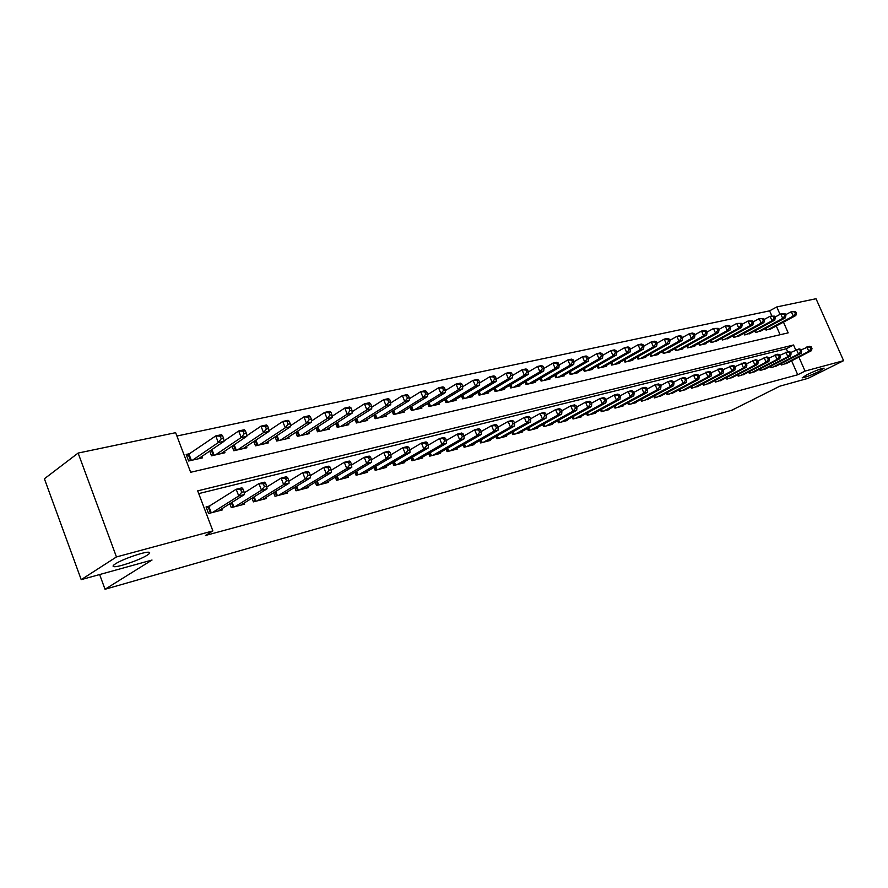 <?xml version="1.0" encoding="UTF-8"?>
<svg xmlns="http://www.w3.org/2000/svg" width="888" height="888" viewBox="0 0 888 888"><rect width="100%" height="100%" fill="white"/><g stroke="black" fill="none" stroke-linecap="round" stroke-linejoin="round"><path stroke-width="1.33" d="M806.826 374.747C815.395 370.696 821.145 368.509 824.086 368.176L819.335 371.328C810.833 375.346 805.116 377.522 802.164 377.855L806.826 374.747M115.407 563.869C122.378 559.185 145.022 551.37 148.884 552.269C150.394 552.525 149.839 553.49 147.219 555.167C140.149 559.817 118.037 567.476 113.93 566.666C112.399 566.444 112.887 565.501 115.407 563.869M771.827 315.895L769.607 310.844L776.756 306.948L816.017 298.734L843.6 360.672L808.091 378.344L779.786 386.191L731.912 410.178L105.028 589.266L152.026 560.039L81.219 579.642L44.4 478.776L78.122 453.069L175.635 432.678L190.654 472.283L788.178 332.856L783.46 322.144M769.607 310.844L176.912 436.019M780.818 363.736L781.362 364.979L787.412 362.992M770.296 366.422L770.862 367.699L777.022 365.678M759.595 369.164L760.161 370.474L766.433 368.42M748.695 371.961L749.272 373.304L755.655 371.195M737.584 374.803L738.183 376.179L744.688 374.037M726.895 379.098L726.284 377.689L726.895 379.109L733.51 376.923M715.417 382.073L714.796 380.63L715.384 382.084L722.133 379.864M703.019 383.649L703.662 385.126L710.533 382.85M691.064 386.702L691.719 388.223L698.712 385.903M678.865 389.821L679.542 391.386L686.668 389.011M666.444 392.996L667.132 394.605L674.403 392.185M653.768 396.237L654.467 397.88L661.882 395.415M640.847 399.533L641.569 401.232L649.128 398.712M627.661 402.897L628.404 404.639L636.33 402.586L636.108 402.064M614.219 406.327L614.973 408.125L623.065 406.027L622.832 405.494M600.488 409.834L601.265 411.677L609.523 409.535L609.29 408.991M586.48 413.408L587.279 415.307L595.704 413.12L595.471 412.554M572.183 417.049L573.004 419.003L581.607 416.772L581.363 416.195M557.586 420.768L558.419 422.788L567.21 420.512L566.955 419.913M542.679 424.564L543.534 426.651L552.503 424.32L552.247 423.709M527.439 428.449L528.327 430.591L537.495 428.216L537.229 427.583M511.877 432.401L512.787 434.621L522.155 432.19L521.878 431.535M495.97 436.452L496.903 438.739L506.471 436.252L506.193 435.575M479.709 440.581L480.674 442.946L490.454 440.415L490.165 439.715M463.081 444.81L464.08 447.252L474.081 444.655L473.781 443.933M446.076 449.128L447.097 451.648L457.331 448.995L457.031 448.251M428.682 453.535L429.737 456.155L440.204 453.446L439.893 452.669M410.878 458.053L411.965 460.761L422.677 457.986L422.355 457.187M392.663 462.67L393.773 465.479L404.739 462.637L404.406 461.804M374.003 467.388L375.158 470.307L386.38 467.399L386.036 466.533M354.889 472.216L356.088 475.247L367.588 472.272L367.232 471.373M335.32 477.167L336.552 480.319L348.329 477.267L347.963 476.334M315.262 482.228L316.539 485.503L328.604 482.373L328.227 481.418M294.705 487.412L296.026 490.82L308.391 487.612L308.003 486.613M273.615 492.729L274.991 496.281L287.668 492.995L287.268 491.952M251.992 498.168L253.413 501.875L266.422 498.501L266.012 497.413M229.803 503.74L231.28 507.614L244.633 504.151L244.2 503.019M190.221 453.557L186.169 454.467L188.644 460.994L202.442 457.864L201.887 456.421M780.119 334.732L776.267 325.996M209.712 451.082L211.511 455.81L224.953 452.758L224.42 451.382M232.057 446.231L233.788 450.76L246.886 447.785L246.376 446.464M253.835 441.491L255.511 445.832L268.287 442.934L267.788 441.658M275.069 436.863L276.69 441.036L289.144 438.206L288.667 436.985M295.782 432.345L297.347 436.352L309.501 433.588L309.035 432.412M315.995 427.927L317.504 431.779L329.37 429.093L328.915 427.961M335.72 423.62L337.185 427.317L348.762 424.697L348.329 423.598M354.978 419.402L356.388 422.966L367.699 420.401L367.277 419.347M373.77 415.273L375.147 418.714L386.191 416.206L385.781 415.196M392.141 411.244L393.473 414.552L404.262 412.11L403.862 411.133M410.09 407.292L411.377 410.5L421.922 408.103L421.534 407.159M427.628 403.441L428.871 406.526L439.183 404.195L438.816 403.285M444.766 399.667L445.976 402.653L456.066 400.366L455.699 399.478M461.527 395.97L462.704 398.856L472.571 396.625L472.216 395.771M477.933 392.352L479.076 395.149L488.722 392.962L488.378 392.141M493.972 388.811L495.082 391.519L504.517 389.377L504.195 388.578M509.668 385.348L510.744 387.967L519.991 385.88L519.669 385.092M525.03 381.951L526.085 384.493L535.131 382.439L534.809 381.685M540.071 378.621L541.092 381.085L549.95 379.087L549.65 378.355M554.8 375.369L555.799 377.755L564.468 375.791L564.169 375.08M569.219 372.172L570.196 374.492L578.699 372.572L578.399 371.872M583.349 369.042L584.304 371.295L592.629 369.408L592.351 368.742M597.202 365.967L598.124 368.165L606.282 366.311L606.016 365.656M610.766 362.959L611.677 365.09L619.669 363.281L619.402 362.648M624.075 360.006L624.952 362.082L632.8 360.306L632.534 359.684M637.118 357.109L637.973 359.129L645.665 357.387L645.41 356.787M649.905 354.268L650.738 356.232L658.285 354.523L658.041 353.935M662.448 351.481L663.269 353.391L670.662 351.715L670.418 351.149M674.758 348.74L675.557 350.605L682.817 348.962L682.572 348.407M686.824 346.065L687.612 347.874L694.738 346.264L694.505 345.721M698.712 343.401L699.478 345.188L706.437 343.612L706.204 343.079M699.444 345.188L698.678 343.423M711.055 342.557L710.311 340.837L711.055 342.557L717.693 340.493M721.722 338.295L722.455 339.971L728.981 337.951M732.933 335.797L733.655 337.44L740.059 335.442M743.944 333.344L744.644 334.943L750.937 332.989M754.756 330.935L755.444 332.501L761.627 330.58M765.378 328.56L766.044 330.092L772.127 328.216M795.715 349.928L793.539 344.988L197.691 490.864L212.876 530.913L205.439 535.486L797.735 374.758L791.619 360.85M787.612 351.748L786.291 348.751L198.734 493.606M210.09 505.883L206.06 506.915L208.558 513.508L222.266 509.945L221.811 508.769M99.634 574.547L105.028 589.266M81.219 579.642L116.461 556.942L78.122 453.069M843.6 360.672L805.05 371.084L798.889 357.12M797.735 374.758L805.05 371.084M212.876 530.913L116.461 556.942M780.03 314.363L776.756 306.948M786.291 348.751L793.539 344.988M212.576 512.465L238.75 495.97L244.489 494.516L218.293 510.977M206.438 507.892L236.175 489.266L241.924 487.834L242.979 488.999L240.67 489.577L241.703 492.263L244 491.686L242.979 488.999M241.703 492.263L238.75 495.97L236.175 489.266L240.67 489.577M244.489 494.516L244 491.686M198.435 458.774L224.087 441.281L218.304 442.557L215.762 435.919L186.624 455.644M220.213 436.186L215.762 435.919L221.545 434.665L222.533 435.686L220.213 436.186L221.234 438.839L223.554 438.339L222.533 435.686M221.234 438.839L218.304 442.557L192.696 460.073M223.554 438.339L224.087 441.281M235.198 506.593L261.494 490.198L267.088 488.789L240.759 505.15M244.211 492.873L258.941 483.594L264.546 482.195L265.634 483.327L263.392 483.893L264.413 486.535L266.655 485.98L265.634 483.327M264.413 486.535L261.494 490.198L258.941 483.594L263.392 483.893M267.088 488.789L266.655 485.98M257.231 500.888L283.638 484.582L289.088 483.205L262.648 499.478M266.811 486.979L281.119 478.066L286.569 476.701L287.701 477.811L285.525 478.355L286.535 480.963L288.722 480.419L287.701 477.811M286.535 480.963L283.638 484.582L281.119 478.066L285.525 478.355M289.088 483.205L288.722 480.419M278.71 495.315L305.217 479.109L310.534 477.766L283.994 493.939M288.833 481.241L302.708 472.671L308.025 471.35L309.213 472.427L307.082 472.96L308.092 475.535L310.212 475.002L309.213 472.427M308.092 475.535L305.217 479.109L302.708 472.671L307.082 472.96M310.534 477.766L310.212 475.002M299.656 489.887L326.251 473.781L331.424 472.46L304.806 488.544M310.289 475.668L323.765 467.421L328.937 466.133L330.17 467.188L328.094 467.71L329.093 470.252L331.157 469.73L330.17 467.188M329.093 470.252L326.251 473.781L323.765 467.421L328.094 467.71M331.424 472.46L331.157 469.73M221.045 453.646L246.831 436.274L241.203 437.518L238.683 430.969L224.031 440.959M243.101 431.224L238.683 430.969L244.322 429.748L245.354 430.736L243.101 431.224L244.111 433.855L246.365 433.355L245.354 430.736M244.111 433.855L241.203 437.518L215.451 454.911M246.365 433.355L246.831 436.274M243.09 448.651L268.997 431.401L263.514 432.611L261.005 426.151L246.753 435.753M265.379 426.406L261.005 426.151L266.5 424.964L267.577 425.929L265.379 426.406L266.378 428.993L268.576 428.504L267.577 425.929M266.378 428.993L263.514 432.611L237.629 449.883M268.576 428.504L268.997 431.401M264.58 443.778L290.587 426.651L285.248 427.827L282.761 421.456L268.898 430.691M287.09 421.7L282.761 421.456L288.112 420.302L289.233 421.234L287.09 421.7L288.089 424.253L290.232 423.787L289.233 421.234M288.089 424.253L285.248 427.827L259.252 444.988M290.232 423.787L290.587 426.651M285.536 439.027L311.633 422.022L306.427 423.165L303.962 416.883L290.476 425.763M308.258 417.116L303.962 416.883L309.179 415.751L310.345 416.672L308.258 417.116L309.246 419.636L311.333 419.18L310.345 416.672M309.246 419.636L306.427 423.165L280.342 440.204M311.333 419.18L311.633 422.022M320.08 484.593L346.753 468.575L351.803 467.299L325.108 483.283M331.213 470.229L344.289 462.304L349.339 461.05L350.594 462.071L348.573 462.581L349.561 465.09L351.581 464.579L350.594 462.071M349.561 465.09L346.753 468.575L344.289 462.304L348.573 462.581M351.803 467.299L351.581 464.579M305.971 434.387L332.156 417.504L327.084 418.625L324.631 412.421L311.522 420.968M328.893 412.654L324.631 412.421L329.726 411.322L330.924 412.21L328.893 412.654L329.87 415.14L331.901 414.696L330.924 412.21M329.87 415.14L327.084 418.625L300.91 435.542M331.901 414.696L332.156 417.504M340.004 479.42L366.744 463.503L371.672 462.26L344.91 478.144M351.615 464.935L364.291 457.32L369.219 456.088L370.518 457.087L368.553 457.586L369.53 460.062L371.495 459.562L370.518 457.087M369.53 460.062L366.744 463.503L364.291 457.32L368.553 457.586M371.672 462.26L371.495 459.562M325.929 429.87L352.181 413.109L347.219 414.197L344.799 408.069L332.045 416.294M349.017 408.291L344.799 408.069L349.761 406.993L350.993 407.858L349.017 408.291L349.983 410.744L351.97 410.312L350.993 407.858M349.983 410.744L347.219 414.197L320.979 430.991M351.97 410.312L352.181 413.109M359.462 474.381L386.247 458.563L391.053 457.342L364.247 473.138M371.517 459.784L383.816 452.447L388.622 451.248L389.954 452.225L388.034 452.702L389.011 455.156L390.931 454.667L389.954 452.225M389.011 455.156L386.247 458.563L383.816 452.447L388.034 452.702M391.053 457.342L390.931 454.667M345.399 425.452L371.717 408.813L366.877 409.868L364.469 403.818L352.081 411.743M368.642 404.04L364.469 403.818L369.308 402.775L370.585 403.618L368.642 404.04L369.608 406.46L371.55 406.038L370.585 403.618M369.608 406.46L366.877 409.868L340.57 426.551M371.55 406.038L371.717 408.813M378.443 469.452L405.283 453.735L409.967 452.547L383.128 468.242M390.931 454.756L402.863 447.696L407.559 446.531L408.924 447.485L407.048 447.952L408.014 450.36L409.89 449.894L408.924 447.485M408.014 450.36L405.283 453.735L402.863 447.696L407.048 447.952M409.967 452.547L409.89 449.894L421.467 443.057L426.04 441.913L427.439 442.846L425.607 443.312L426.562 445.687L428.393 445.232L427.439 442.846M364.413 421.145L390.776 404.617L386.058 405.65L383.66 399.678L371.628 407.303M387.801 399.889L383.66 399.678L388.389 398.656L389.699 399.478L387.801 399.889L388.766 402.286L390.653 401.876L389.699 399.478M388.766 402.286L386.058 405.65L359.707 422.211M390.653 401.876L390.776 404.617M396.992 464.646L423.854 449.017L428.427 447.863L401.565 463.458M426.562 445.687L423.854 449.017L421.467 443.057L425.607 443.312M428.427 447.863L428.393 445.232M382.983 416.938L409.39 400.521L404.773 401.531L402.397 395.626L390.698 402.974M406.504 395.837L402.397 395.626L407.015 394.638L408.358 395.438L406.504 395.837L407.459 398.201L409.301 397.802L408.358 395.438M407.459 398.201L404.773 401.531L378.377 417.982M409.301 397.802L409.39 400.521M415.107 459.951L441.991 444.422L446.464 443.29L419.569 458.796M428.338 445.099L439.616 438.528L444.089 437.418L445.51 438.328L443.723 438.772L444.677 441.125L446.464 440.681L445.51 438.328M444.677 441.125L441.991 444.422L439.616 438.528L443.723 438.772M446.464 443.29L446.464 440.681M401.132 412.82L427.561 396.525L423.054 397.513L420.701 391.686L409.335 398.756M424.775 391.886L420.701 391.686L425.208 390.709L426.573 391.497L424.775 391.886L425.718 394.216L427.517 393.828L426.573 391.497M425.718 394.216L423.054 397.513L396.636 413.841M427.517 393.828L427.561 396.525M432.8 455.355L459.707 439.926L464.069 438.816L437.162 454.223M446.375 440.459L457.353 434.11L461.716 433.022L463.159 433.91L461.416 434.343L462.359 436.674L464.102 436.23L463.159 433.91M462.359 436.674L459.707 439.926L457.353 434.11L461.416 434.343M464.069 438.816L464.102 436.23M418.859 408.802L445.31 392.618L440.914 393.584L438.572 387.823L427.528 394.649M442.613 388.023L438.572 387.823L442.979 386.868L444.366 387.645L442.613 388.023L443.545 390.332L445.31 389.943L444.366 387.645M443.545 390.332L440.914 393.584L414.463 409.801M445.31 389.943L445.31 392.618M450.094 450.871L477.011 435.542L481.274 434.454L454.356 449.772M463.98 435.93L474.669 429.792L478.943 428.726L480.408 429.592L478.699 430.025L479.642 432.323L481.34 431.89L480.408 429.592M479.642 432.323L477.011 435.542L474.669 429.792L478.699 430.025M481.274 434.454L481.34 431.89M436.186 404.873L462.659 388.8L458.352 389.754L456.032 384.049L445.31 390.631M460.04 384.249L456.032 384.049L460.339 383.128L461.76 383.882L460.04 384.249L460.972 386.524L462.692 386.158L461.76 383.882M460.972 386.524L458.352 389.754L431.89 405.849M462.692 386.158L462.659 388.8M453.135 401.032L479.609 385.07L475.402 386.003L473.104 380.375L462.681 386.713M477.067 380.564L473.104 380.375L477.311 379.465L478.754 380.197L477.067 380.564L477.988 382.817L479.675 382.451L478.754 380.197M477.988 382.817L475.402 386.003L448.94 401.987M479.675 382.451L479.609 385.07M469.708 397.269L496.181 381.429L492.074 382.328L489.788 376.767L479.664 382.883M493.717 376.956L489.788 376.767L493.895 375.879L495.36 376.601L493.717 376.956L494.638 379.187L496.281 378.821L495.36 376.601M494.638 379.187L492.074 382.328L465.601 398.201M496.281 378.821L496.181 381.429M467.01 446.486L493.917 431.246L498.09 430.192L471.173 445.41M481.196 431.513L491.597 425.574L495.77 424.531L497.258 425.374L495.593 425.796L496.525 428.06L498.19 427.65L497.258 425.374M496.525 428.06L493.917 431.246L491.597 425.574L495.593 425.796M498.09 430.192L498.19 427.65M483.538 442.202L510.445 427.061L514.518 426.018L487.612 441.147M498.013 427.195L508.136 421.445L512.221 420.424L513.73 421.256L512.11 421.667L513.031 423.909L514.663 423.498L513.73 421.256M513.031 423.909L510.445 427.061L508.136 421.445L512.11 421.667M514.518 426.018L514.663 423.498M499.711 438.006L526.606 422.954L530.591 421.944L503.696 436.974M514.441 422.977L524.32 417.416L528.305 416.416L529.836 417.227L528.249 417.626L529.159 419.846L530.758 419.447L529.836 417.227M529.159 419.846L526.606 422.954L524.32 417.416L528.249 417.626M530.591 421.944L530.758 419.447M485.914 393.595L512.387 377.866L508.369 378.754L506.093 373.249L496.27 379.143M510.001 373.437L506.093 373.249L510.123 372.383L511.61 373.082L510.001 373.437L510.911 375.635L512.509 375.28L511.61 373.082M510.911 375.635L508.369 378.754L481.895 394.505M512.509 375.28L512.387 377.866M515.528 433.91L542.402 418.947L546.298 417.959L519.436 432.9M530.513 418.859L540.137 413.464L544.033 412.498L545.587 413.286L544.033 413.675L544.943 415.873L546.497 415.473L545.587 413.286M544.943 415.873L542.402 418.947L540.137 413.464L544.033 413.675M546.298 417.959L546.497 415.473M501.776 389.999L528.227 374.381L524.297 375.247L522.044 369.808L512.498 375.491M525.918 369.985L522.044 369.808L525.985 368.953L527.494 369.641L525.918 369.985L526.817 372.161L528.393 371.817L527.494 369.641M526.817 372.161L524.297 375.247L497.846 390.898M528.393 371.817L528.227 374.381M531.013 429.892L557.864 415.029L561.671 414.063L534.831 428.904M546.231 414.84L555.611 409.612L559.429 408.658L560.994 409.424L559.473 409.812L560.372 411.976L561.904 411.599L560.994 409.424M560.372 411.976L557.864 415.029L555.611 409.612L559.473 409.812M561.671 414.063L561.904 411.599M517.304 386.48L543.734 370.973L539.893 371.817L537.651 366.433L528.382 371.928M541.491 366.611L537.651 366.433L541.502 365.612L543.034 366.278L541.491 366.611L542.39 368.764L543.922 368.431L543.034 366.278M542.39 368.764L539.893 371.817L513.453 387.357M543.922 368.431L543.734 370.973M546.164 425.963L572.982 411.188L576.712 410.245L549.905 424.997M561.616 410.9L570.751 405.827L574.481 404.906L576.068 405.661L574.58 406.027L575.48 408.18L576.967 407.803L576.068 405.661M575.48 408.18L572.982 411.188L570.751 405.827L574.58 406.027M576.712 410.245L576.967 407.803M532.5 383.039L558.907 367.632L555.144 368.453L552.924 363.137L543.922 368.442M556.732 363.314L552.924 363.137L556.698 362.326L558.241 362.981L556.732 363.314L557.62 365.434L559.129 365.112L558.241 362.981M557.62 365.434L555.144 368.453L528.726 383.894M559.129 365.112L558.907 367.632M560.994 422.122L587.789 407.437L591.441 406.515L564.657 421.167M576.656 407.059L585.569 402.142L589.221 401.221L590.831 401.964L589.366 402.331L590.254 404.451L591.719 404.084L590.831 401.964M590.254 404.451L587.789 407.437L585.569 402.142L589.366 402.331M591.441 406.515L591.719 404.084M547.374 379.664L573.759 364.369L570.074 365.179L567.876 359.918L559.096 365.046M571.65 360.084L567.876 359.918L571.561 359.118L573.126 359.762L571.65 360.084L572.527 362.182L574.003 361.86L573.126 359.762M572.527 362.182L570.074 365.179L543.689 380.497M574.003 361.86L573.759 364.369M575.524 418.348L602.275 403.763L605.849 402.852L579.109 417.427M591.386 403.296L600.066 398.523L603.651 397.624L605.272 398.357L603.84 398.712L604.717 400.81L606.149 400.444L605.272 398.357M604.717 400.81L602.275 403.763L600.066 398.523L603.84 398.712M605.849 402.852L606.149 400.444M561.949 376.357L588.3 361.161L584.692 361.96L582.506 356.754L573.948 361.738M586.247 356.921L582.506 356.754L586.113 355.977L587.69 356.61L586.247 356.921L587.123 359.007L588.566 358.685L587.69 356.61M587.123 359.007L584.692 361.96L558.341 377.178M588.566 358.685L588.3 361.161M589.743 414.663L616.461 400.166L619.957 399.278L593.262 413.753M605.794 399.611L614.263 394.982L617.77 394.106L619.402 394.816L618.004 395.16L618.88 397.236L620.279 396.892L619.402 394.816M618.88 397.236L616.461 400.166L614.263 394.982L618.004 395.16M619.957 399.278L620.279 396.892M576.223 373.127L602.53 358.031L599 358.808L596.836 353.668L588.489 358.497M600.543 353.824L596.836 353.668L600.366 352.902L601.953 353.513L600.543 353.824L601.409 355.888L602.83 355.577L601.953 353.513M601.409 355.888L599 358.808L572.682 373.926M602.83 355.577L602.53 358.031M603.685 411.055L630.347 396.647L633.777 395.771L607.126 410.156M619.913 396.004L628.171 391.508L631.601 390.653L633.255 391.353L631.879 391.697L632.755 393.75L634.121 393.406L633.255 391.353M632.755 393.75L630.347 396.647L628.171 391.508L631.879 391.697M633.777 395.771L634.121 393.406M590.209 369.952L616.483 354.967L613.02 355.733L610.866 350.638L602.719 355.322M614.552 350.793L610.866 350.638L614.33 349.883L615.928 350.494L614.552 350.793L615.406 352.825L616.794 352.525L615.928 350.494M615.406 352.825L613.02 355.733L586.746 370.74M616.794 352.525L616.483 354.967M617.338 407.514L643.955 393.195L647.308 392.341L620.712 406.637M633.732 392.485L641.791 388.112L645.154 387.279L646.819 387.956L645.476 388.289L646.331 390.32L647.674 389.987L646.819 387.956M646.331 390.32L643.955 393.195L641.791 388.112L645.476 388.289M647.308 392.341L647.674 389.987M630.724 404.04L657.287 389.81L660.572 388.977L634.032 403.185M647.274 389.033L655.144 384.781L658.43 383.96L660.106 384.626L658.785 384.959L659.651 386.968L660.961 386.635L660.106 384.626M659.651 386.968L657.287 389.81L655.144 384.781L658.785 384.959M660.572 388.977L660.961 386.635M643.844 400.643L670.34 386.502L673.57 385.681L647.086 399.8M660.539 385.647L668.22 381.529L671.45 380.719L673.126 381.374L671.839 381.696L672.682 383.683L673.981 383.361L673.126 381.374M672.682 383.683L670.34 386.502L668.22 381.529L671.839 381.696M673.57 385.681L673.981 383.361M603.918 366.844L630.136 351.959L626.75 352.703L624.608 347.674L616.66 352.214M628.26 347.819L624.608 347.674L628.005 346.942L629.614 347.53L628.26 347.819L629.115 349.839L630.48 349.539L629.614 347.53M629.115 349.839L626.75 352.703L600.51 367.621M630.48 349.539L630.136 351.959M617.349 363.803L643.523 349.017L640.204 349.75L638.072 344.766L630.325 349.173M641.702 344.91L638.072 344.766L641.402 344.045L643.034 344.622L641.702 344.91L642.557 346.908L643.878 346.62L643.034 344.622M642.557 346.908L640.204 349.75L614.019 364.557M643.878 346.62L643.523 349.017M630.513 360.817L656.643 346.131L653.39 346.853L651.281 341.913L643.7 346.198M654.867 342.058L651.281 341.913L654.534 341.214L656.177 341.78L654.867 342.058L655.721 344.033L657.02 343.756L656.177 341.78M655.721 344.033L653.39 346.853L627.25 361.56M657.02 343.756L656.643 346.131M656.709 397.302L683.15 383.25L686.302 382.451L659.884 396.481M673.537 382.34L681.029 378.332L684.204 377.544L685.891 378.177L684.626 378.499L685.469 380.464L686.735 380.142L685.891 378.177M685.469 380.464L683.15 383.25L681.029 378.332L684.626 378.499M686.302 382.451L686.735 380.142M643.434 357.886L669.497 343.301L666.311 344.011L664.213 339.116L656.82 343.29M667.776 339.26L664.213 339.116L667.41 338.428L669.053 338.983L667.776 339.26L668.62 341.214L669.896 340.937L669.053 338.983M668.62 341.214L666.311 344.011L640.226 358.619M669.896 340.937L669.497 343.301M669.319 394.028L695.693 380.064L698.801 379.276L672.427 393.229M686.28 379.098L693.595 375.191L696.703 374.425L698.401 375.047L697.158 375.358L698.001 377.311L699.245 377L698.401 375.047M698.001 377.311L695.693 380.064L693.595 375.191L697.158 375.358M698.801 379.276L699.245 377M656.099 355.022L682.106 340.526L678.976 341.214L676.9 336.386L669.674 340.437M680.441 336.519L676.9 336.386L680.03 335.708L681.684 336.252L680.441 336.519L681.274 338.461L682.517 338.184L681.684 336.252M681.274 338.461L678.976 341.214L652.946 355.733M682.517 338.184L682.106 340.526M681.684 390.82L708.002 376.945L711.044 376.179L684.748 390.032M698.778 375.913L708.968 371.362L710.666 371.983L709.457 372.283L710.289 374.214L711.499 373.904L710.666 371.983M710.289 374.214L708.002 376.945L705.916 372.128L709.457 372.283M711.044 376.179L711.499 373.904M668.52 352.203L694.471 337.806L691.397 338.483L689.332 333.699L682.284 337.64M692.851 333.833L689.332 333.699L692.407 333.033L694.072 333.566L692.851 333.833L693.672 335.753L694.904 335.486L694.072 333.566M693.672 335.753L691.397 338.483L665.434 352.902M694.904 335.486L694.471 337.806M693.817 387.679L720.068 373.881L723.054 373.127L696.825 386.902M711.022 372.805L720.989 368.365L722.699 368.964L721.511 369.264L722.333 371.173L723.531 370.873L722.699 368.964M722.333 371.173L720.068 373.881L718.004 369.108L721.511 369.264M723.054 373.127L723.531 370.873M680.708 349.439L706.593 335.142L703.585 335.808L701.531 331.069L694.649 334.898M705.017 331.202L701.531 331.069L704.55 330.414L706.226 330.935L705.017 331.202L705.838 333.1L707.048 332.834L706.226 330.935M705.838 333.1L703.585 335.808L677.677 350.127M707.048 332.834L706.593 335.142M705.727 384.593L731.912 370.884L734.831 370.141L708.668 383.827M723.043 369.741L732.778 365.423L734.509 366.011L733.333 366.311L734.154 368.198L735.331 367.91L734.509 366.011M734.154 368.198L731.912 370.884L729.858 366.156L733.333 366.311M734.831 370.141L735.331 367.91M717.415 381.563L743.522 367.932L746.386 367.21L720.301 380.808M734.82 366.755L744.355 362.537L746.087 363.114L744.932 363.403L745.754 365.279L746.897 364.99L746.087 363.114M745.754 365.279L743.522 367.932L741.48 363.259L744.932 363.403M746.386 367.21L746.897 364.99M728.882 378.588L754.911 365.046L757.73 364.335L731.712 377.855M746.386 363.814L755.71 359.707L757.442 360.273L756.321 360.561L757.131 362.415L758.252 362.126L757.442 360.273M757.131 362.415L754.911 365.046L752.891 360.406L756.321 360.561M757.73 364.335L758.252 362.126M692.662 346.731L718.492 332.523L715.539 333.178L713.497 328.482L706.77 332.212M716.96 328.616L713.497 328.482L718.137 328.36L716.96 328.616L717.77 330.491L718.958 330.236L718.137 328.36M717.77 330.491L715.539 333.178L689.699 347.397M718.958 330.236L718.492 332.523M704.406 344.067L730.158 329.959L727.261 330.602L725.241 325.952L718.67 329.57M728.671 326.074L725.241 325.952L728.138 325.319L729.836 325.829L728.671 326.074L729.481 327.938L730.646 327.683L729.836 325.829M729.481 327.938L727.261 330.602L701.487 344.733M730.646 327.683L730.158 329.959M715.928 341.458L741.613 327.439L738.772 328.072L736.763 323.465L730.336 326.995M740.17 323.587L736.763 323.465L741.302 323.343L740.17 323.587L740.969 325.43L742.113 325.186L741.302 323.343M740.969 325.43L738.772 328.072L713.064 342.102M742.113 325.186L741.613 327.439M740.137 375.668L766.1 362.204L768.864 361.505L742.923 374.947M757.73 360.928L766.855 356.932L768.597 357.487L767.487 357.764L768.298 359.596L769.397 359.318L768.597 357.487M768.298 359.596L766.1 362.204L764.091 357.62L767.487 357.764M768.864 361.505L769.397 359.318M727.239 338.894L752.858 324.964L750.06 325.585L748.073 321.023L741.791 324.453M751.448 321.145L748.073 321.023L752.569 320.901L751.448 321.145L752.247 322.977L753.368 322.733L752.569 320.901M752.247 322.977L750.06 325.585L724.43 339.527M753.368 322.733L752.858 324.964M751.193 372.805L777.078 359.429L779.786 358.741L753.923 372.094M768.864 358.108L777.799 354.201L779.542 354.745L778.454 355.022L779.253 356.843L780.341 356.565L779.542 354.745M779.253 356.843L777.078 359.429L775.08 354.878L778.454 355.022M779.786 358.741L780.341 356.565M738.35 336.374L763.891 322.544L761.149 323.143L759.173 318.626L753.035 321.967M762.526 318.748L759.173 318.626L763.625 318.514L762.526 318.748L763.314 320.557L764.413 320.313L763.625 318.514M763.314 320.557L761.149 323.143L735.586 336.996M764.413 320.313L763.891 322.544M762.048 369.985L787.856 356.687L790.52 356.021L764.735 369.286M779.797 355.333L788.533 351.515L790.287 352.059L789.221 352.325L790.02 354.123L791.086 353.857L790.287 352.059M790.02 354.123L787.856 356.687L785.869 352.181L789.221 352.325M790.52 356.021L791.086 353.857M749.25 333.899L774.725 320.157L772.038 320.746L770.063 316.272L764.069 319.536M773.404 316.394L770.063 316.272L774.469 316.161L773.404 316.394L774.192 318.182L775.257 317.948L774.469 316.161M774.192 318.182L772.038 320.746L746.542 334.51M775.257 317.948L774.725 320.157M772.715 367.221L798.434 354.012L801.054 353.346L775.346 366.544M790.531 352.614L799.089 348.895L800.843 349.417L799.788 349.683L800.576 351.47L801.631 351.204L800.843 349.417M800.576 351.47L798.434 354.012L796.469 349.539L799.788 349.683M801.054 353.346L801.631 351.204M759.973 331.468L785.369 317.815L782.728 318.404L780.774 313.964L774.902 317.138M784.071 314.086L780.774 313.964L785.136 313.853L784.071 314.086L784.859 315.851L785.913 315.629L785.136 313.853M784.859 315.851L782.728 318.404L757.309 332.079M785.913 315.629L785.369 317.815M783.183 364.502L808.824 351.371L811.399 350.716L785.78 363.836M801.065 349.939L809.445 346.309L811.199 346.82L810.178 347.086L810.955 348.851L811.987 348.596L811.199 346.82M810.955 348.851L808.824 351.371L806.87 346.953L810.178 347.086M811.399 350.716L811.987 348.596M770.495 329.082L795.815 315.518L793.228 316.084L791.275 311.699L785.547 314.785M794.56 311.81L791.275 311.699L795.604 311.588L794.56 311.81L795.337 313.564L796.381 313.342L795.604 311.588M795.337 313.564L793.228 316.084L767.887 329.681M796.381 313.342L795.815 315.518M210.467 513.009L208.203 507.026M211.255 512.809L208.913 506.626M189.066 454.356L191.353 460.373M188.367 454.767L190.565 460.55M233.078 507.148L231.402 502.741M233.866 506.948L232.09 502.308M255.111 501.431L253.502 497.236M255.888 501.232L254.19 496.803M276.59 495.859L275.036 491.852M277.367 495.659L275.735 491.43M297.536 490.431L296.037 486.602M298.312 490.232L296.736 486.18M211.943 449.561L214.108 455.222M211.266 450.016L213.32 455.4M234.21 444.777L236.286 450.194M233.533 445.243L235.498 450.371M255.911 440.115L257.909 445.288M255.233 440.57L257.12 445.465M277.067 435.553L278.987 440.515M276.39 435.997L278.21 440.692M317.959 485.137L316.528 481.463M318.736 484.937L317.216 481.052M297.702 431.102L299.556 435.853M297.025 431.546L298.779 436.019M337.884 479.975L336.508 476.456M338.661 479.775L337.196 476.046M317.837 426.74L319.625 431.302M317.16 427.184L318.848 431.468M357.342 474.925L356.01 471.561M358.108 474.725L356.699 471.151M337.484 422.488L339.216 426.862M336.818 422.921L338.439 427.028M376.334 469.996L375.047 466.766M377.1 469.808L375.735 466.367M356.676 418.326L358.341 422.522M355.999 418.748L357.564 422.699M394.871 465.19L393.639 462.093M395.637 464.99L394.328 461.693M375.413 414.252L377.023 418.281M374.736 414.674L376.257 418.459M412.987 460.495L411.799 457.52M413.753 460.295L412.476 457.12M393.717 410.267L395.271 414.152M393.04 410.678L394.505 414.319M430.691 455.91L429.537 453.047M431.446 455.711L430.214 452.647M411.599 406.371L413.098 410.112M410.933 406.782L412.343 410.278M447.996 451.426L446.875 448.662M448.751 451.226L447.552 448.274M429.071 402.553L430.536 406.16M428.405 402.963L429.77 406.327M446.165 398.823L447.574 402.286M445.499 399.223L446.819 402.464M462.87 395.16L464.235 398.512M462.215 395.56L463.481 398.69M464.901 447.03L463.825 444.377M465.656 446.842L464.502 444M481.44 442.746L480.397 440.193M482.184 442.557L481.074 439.815M497.613 438.55L496.614 436.086M498.357 438.361L497.28 435.719M479.209 391.586L480.541 394.816M478.554 391.974L479.786 394.994M513.442 434.454L512.465 432.079M514.185 434.254L513.131 431.701M495.204 388.078L496.492 391.197M494.549 388.467L495.737 391.375M528.926 430.436L527.983 428.149M529.67 430.247L528.649 427.772M510.855 384.648L512.099 387.668M510.2 385.026L511.355 387.834M544.089 426.506L543.167 424.298M544.821 426.318L543.833 423.931M526.162 381.285L527.372 384.204M525.518 381.662L526.639 384.371M558.929 422.655L558.041 420.524M559.651 422.466L558.696 420.157M541.158 377.988L542.335 380.808M540.514 378.366L541.602 380.974M573.459 418.892L572.594 416.827M574.181 418.703L573.248 416.461M555.844 374.758L556.987 377.489M555.2 375.125L556.254 377.655M587.69 415.196L586.857 413.209M588.411 415.007L587.512 412.842M570.229 371.584L571.339 374.237M569.585 371.961L570.607 374.403M601.631 411.588L600.821 409.657M602.353 411.399L601.476 409.301M584.315 368.487L585.392 371.051M583.671 368.853L584.67 371.217M615.295 408.036L614.507 406.171M616.006 407.858L615.151 405.827M628.682 404.573L627.916 402.764M629.392 404.384L628.56 402.419M641.802 401.165L641.069 399.411M642.524 400.976L641.713 399.067M598.124 365.434L599.178 367.921M597.491 365.801L598.445 368.087M611.654 362.448L612.676 364.857M611.022 362.815L611.954 365.024M624.919 359.529L625.918 361.86M624.286 359.884L625.196 362.026M654.678 397.824L653.957 396.137M655.388 397.646L654.589 395.793M637.928 356.654L638.894 358.919M637.295 357.009L638.183 359.085M667.299 394.561L666.588 392.918M667.998 394.372L667.232 392.574M650.682 353.835L651.625 356.033M650.049 354.19L650.915 356.199M679.675 391.353L678.987 389.754M680.375 391.164L679.631 389.421M663.192 351.071L664.113 353.202M662.57 351.415L663.403 353.357M691.819 388.2L691.153 386.657M692.507 388.023L691.785 386.324M675.468 348.351L676.356 350.427M674.847 348.695L675.657 350.582M703.729 385.115L703.085 383.616M704.428 384.926L703.718 383.283M716.117 381.896L715.417 380.297M727.583 378.921L726.906 377.367M687.512 345.687L688.378 347.696M686.89 346.031L687.678 347.863M699.322 343.068L700.177 345.021M710.933 340.493L711.754 342.402M738.849 376.001L738.183 374.492M722.321 337.973L723.121 339.827M749.905 373.138L749.261 371.661M733.499 335.486L734.287 337.296M760.761 370.318L760.139 368.886M744.477 333.056L745.243 334.809M771.428 367.554L770.817 366.156M755.266 330.658L756.021 332.367M781.906 364.835L781.307 363.481M765.867 328.305L766.599 329.97M113.93 566.666L113.453 565.379"/></g></svg>
